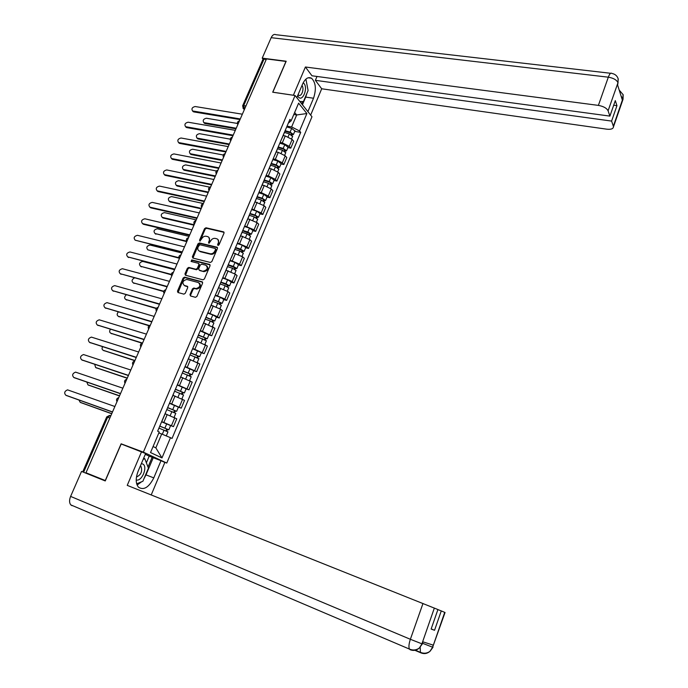 <?xml version="1.0" encoding="UTF-8"?>
<svg xmlns="http://www.w3.org/2000/svg" width="688" height="688" viewBox="0 0 688 688"><rect width="100%" height="100%" fill="white"/><g stroke="black" fill="none" stroke-linecap="round" stroke-linejoin="round"><path stroke-width="1.03" d="M217.984 245.453L219.008 244.851L224.013 233.155L223.574 231.856L205.987 227.771L204.551 228.631L199.554 240.181L199.89 241.101L201.55 239.003C202.65 236.939 204.181 236.018 206.142 236.251L207.767 236.638C209.427 237.36 209.9 238.753 209.195 240.834L208.541 242.339L208.894 243.268L210.554 241.153C211.655 239.071 213.203 238.151 215.189 238.392L216.823 238.788C218.509 239.51 218.99 240.92 218.277 243.002L217.632 244.515L217.984 245.453M190 294.567L190.499 295.96L195.435 297.311L196.906 296.451L202.599 283.164L202.091 281.779L184.556 277.152L183.154 278.021L177.47 291.144L177.951 292.52L183.911 294.146L185.287 293.277L187.729 287.618L187.239 286.242L184.315 285.46C181.856 282.682 182.681 280.687 186.775 279.474L198.411 282.553C200.922 285.322 200.113 287.335 195.985 288.59L193.844 288.023L192.442 288.891L190 294.567L190.61 295.986M143.353 452.154L121.122 443.803L105.29 480.525L85.983 472.768L266.462 58.919L285.967 61.438L272.706 92.209L295.083 95.512L143.353 452.154L166.771 463.058L311.974 116.754L295.083 95.512M210.373 262.463L211.835 261.595L217.434 248.514L216.961 247.19L199.417 242.95L197.981 243.81L192.382 256.727L192.864 258.06L210.373 262.463M210.046 265.774L204.396 278.95L202.969 279.827L185.442 275.226L184.952 273.867L187.377 268.286L188.796 267.426L195.891 269.249L197.318 268.38L198.918 264.674L198.428 263.315L191.083 261.457L191.746 259.918L209.539 264.407L210.046 265.774M163.374 461.777L166.771 463.058M85.983 472.768L105.29 480.525M242.726 105.608L262.825 59.607L263.977 59.177L243.767 105.479L244.464 109.349M266.222 59.469L263.977 59.177M284.669 131.958L284.866 131.279M280.119 142.476L282.312 142.863L289.235 146.355L292.151 139.44L285.245 135.94L283.138 135.579M292.151 139.44L293.681 141.221L290.775 148.126L287.894 147.61M281.908 138.271L281.573 139.045M289.235 146.355L290.775 148.126M277.66 148.488L277.849 147.834M280.988 163.985L283.869 164.518L286.793 157.569L285.245 155.823L278.296 152.34L276.189 151.962M274.856 154.877L274.538 155.626M273.145 158.911L275.346 159.315L282.304 162.789L283.869 164.518M270.59 165.146L270.762 164.527M274.03 180.48L276.903 181.039L279.861 174.038L278.279 172.327L271.296 168.861L269.189 168.465M267.752 171.622L267.451 172.335M266.127 175.466L268.32 175.896L275.32 179.353L276.903 181.039M263.47 181.942L263.633 181.348M267.013 197.103L269.894 197.697L272.869 190.636L271.261 188.968L264.244 185.519L262.128 185.098M260.597 188.503L260.305 189.174M259.041 192.15L261.242 192.606L268.277 196.046L269.894 197.697M256.289 198.866L256.435 198.299M259.944 213.856L262.825 214.475L265.826 207.363L264.192 205.738L255.016 201.859M253.382 205.506L253.107 206.151M251.911 208.971L261.182 212.876L262.825 214.475M249.056 215.92L249.185 215.387M252.823 230.738L255.704 231.392L258.722 224.219L257.063 222.637L247.852 218.758M246.106 222.654L245.848 223.256M244.713 225.922L254.035 229.826L255.704 231.392M241.755 233.12L241.884 232.613M245.642 247.757L248.523 248.445L251.567 241.213L249.882 239.673L240.628 235.786M238.77 239.94L238.53 240.508M237.472 243.01L246.829 246.923L248.523 248.445M234.402 250.449L234.513 249.968M238.409 264.906L241.282 265.628L244.352 258.335L242.64 256.839L233.344 252.943M231.383 257.364L231.151 257.888M230.162 260.227L239.562 264.149L241.282 265.628M226.997 267.924L227.092 267.477M231.108 282.2L233.989 282.949L237.085 275.604L235.339 274.151L226.008 270.246M223.927 274.925L223.72 275.415M222.8 277.582L232.234 281.512L233.989 282.949M223.755 299.624L226.636 300.407L229.758 293.002L227.986 291.592L218.612 287.687M216.419 292.624L216.221 293.079M215.378 295.083L224.856 299.013L226.636 300.407M216.35 317.194L219.223 318.002L222.37 310.537L220.573 309.179L211.147 305.266M207.896 312.722L217.417 316.661L219.223 318.002M208.877 334.893L211.749 335.744L214.923 328.219L203.631 322.982M200.346 330.498L211.749 335.744M201.343 352.746L204.224 353.623L207.415 346.038L196.054 340.852M192.743 348.429L204.224 353.623M193.758 370.737L196.63 371.649L199.847 364.004L188.417 358.861M185.081 366.498L196.63 371.649M186.104 388.883L188.976 389.829L192.219 382.115L180.712 377.015M177.349 384.712L188.976 389.829M178.381 407.167L181.254 408.147L184.53 400.382L172.946 395.316M169.558 403.082L181.254 408.147M170.607 425.605L173.471 426.62L176.773 418.786L165.12 413.772M161.697 421.598L173.471 426.62M153.08 446.529L155.841 447.854L161.706 433.999L170.486 437.68L161.972 457.924L150.526 452.549L159.246 431.987L157.638 431.17L289.915 119.385L291.119 120.83L288.315 123.169M287.034 126.179L291.617 126.936L296.683 114.965L294.653 112.479M293.793 114.509L296.683 114.965L306.891 113.529L299.555 130.978L291.617 126.936M291.119 120.83L298.609 103.157L306.891 113.529M170.486 437.68L172.034 438.462L300.716 132.371L299.555 130.978M121.122 443.803L122.86 444.611M161.706 433.999L158.825 432.958M294.748 131.374L300.716 132.371M155.841 447.854L161.972 457.924M218.156 245.47L218.879 243.518L218.001 239.562M208.928 237.403L209.797 241.342L209.075 243.285M224.073 232.355L206.589 228.296L205.153 229.156L200.088 241.118M217.485 247.68L200.027 243.457L198.591 244.317L192.95 258.086M215.542 249.4L215.206 248.463L199.812 244.73L198.118 246.923C197.396 249.056 197.895 250.466 199.632 251.163L210.193 253.769C212.188 254.027 213.736 253.098 214.854 251L215.542 249.4L216.135 249.907L215.55 248.764M199.03 250.922L199.692 251.18M216.135 249.907L215.456 251.507C214.338 253.605 212.79 254.526 210.803 254.276L200.303 251.688M198.935 263.728L199.537 265.164L197.938 268.87L196.501 269.739L189.441 267.916L187.996 268.767L185.545 275.252M210.089 264.889L192.365 260.408L191.298 261.509M203.252 271.141L203.304 271.158C207.492 269.98 208.326 267.993 205.807 265.19L201.722 264.158L200.277 265.018L198.677 268.733L199.176 270.092L203.915 271.648C207.785 270.797 208.782 268.87 206.907 265.869M203.863 271.631L199.795 270.582M199.46 283.189C201.412 286.139 200.466 288.091 196.613 289.063L194.472 288.496L193.07 289.364L190.636 295.032M187.755 286.69L184.943 285.933M202.625 282.235L185.184 277.634L183.782 278.502L178.08 292.555M284.462 132.457L289.347 133.885L292.581 136.508M284.901 131.202L290.388 132.793L291.996 133.928L291.058 134.599M237.343 123.444L206.366 118.233C203.39 118.955 202.539 120.409 203.829 122.593L236.233 128.235M285.133 130.668L290.104 132.113L293.441 134.47L291.824 135.097M286.715 126.919L291.686 128.355L294.903 130.995M235.975 128.819L205.067 123.522L203.958 122.739M291.574 133.377L291.256 134.134L291.91 134.9M240.009 119.566L193.835 111.912L192.717 111.121M242.348 114.199L195.151 106.528C192.141 107.276 191.273 108.756 192.563 110.957L240.284 118.947M277.539 148.78L282.441 150.225L285.701 152.813M277.995 147.481L283.49 149.107L285.107 150.225L284.153 150.947M230.239 139.148L199.503 133.678C196.484 134.418 195.65 135.889 197.009 138.099L229.345 144.016M278.21 146.965L283.189 148.436L286.561 150.775L284.927 151.437M279.818 143.199L284.789 144.661L288.04 147.258M229.104 144.583L198.204 138.985L197.112 138.202M284.686 149.692L284.385 150.414L285.038 151.162M270.565 165.223L275.475 166.702L278.769 169.239M271.038 163.89L276.542 165.541L278.176 166.651L277.195 167.425M223.239 154.989L192.597 149.236C189.527 150.001 188.71 151.489 190.137 153.708L222.413 159.917M271.244 163.4L276.232 164.896L279.629 167.201L277.969 167.906M272.861 159.599L277.84 161.087L281.125 163.641M222.181 160.459L191.29 154.559L190.206 153.777M277.746 166.126L277.453 166.814L278.124 167.545M306.865 93.456L305.696 97.085L313.522 98.238C316.48 89.216 315.818 82.543 311.518 78.226C308.207 76.574 305.231 78.527 302.591 84.056L296.803 97.679M313.522 98.238L307.897 111.619M310.649 115.094L321.7 88.778L315.371 80.324L611.598 121.088L613.352 126.222L622.975 98.35L622.33 100.009L617.428 84.435L618.03 82.569L608.089 110.811C606.696 108.119 603.462 106.322 598.388 105.393L608.321 77.185L271.167 37.677L262.223 58.136L286.182 61.232L272.826 92.201L293.38 95.236L305.403 67.003L598.388 105.393M317.005 76.463L315.371 80.324M613.687 105.247L616.955 105.677L615.304 100.603L609.903 116.109L311.974 75.783L305.403 67.003M321.7 88.778L606.782 129.181C610.978 129.619 613.214 128.845 613.472 126.841L613.352 126.222M271.167 37.677C272.525 34.882 274.125 33.893 275.94 34.718L610.66 73.281M263.108 59.245L262.223 58.136M609.903 116.109L608.089 110.811M616.955 105.677L611.598 121.088M307.545 87.694L306.126 80.264M305.696 97.085L302.445 104.774M301.671 103.793L302.617 101.549M621.109 96.131L622.881 98.418M623.036 94.411L622.984 98.341M618.125 78.63L618.03 82.56M72.016 505.689L70.795 504.88C69.23 502.885 69.17 500.064 70.615 496.409L81.537 471.418L105.247 480.946L121.183 443.975L145.641 453.53L138.176 471.099C135.502 478.134 135.588 483.492 138.434 487.173C143.715 490.578 148.832 487.491 153.785 477.893L161.018 460.685L164.845 462.465L151.214 494.939M141.59 451.646L127.237 485.367L437.921 609.542L431.127 629.056L434.541 630.285L441.275 610.927L445.05 612.501L432.64 647.21L444.723 612.363M146.381 462.8L149.201 456.135L161.018 460.685M149.201 456.135L145.297 454.329M132.062 530.973L134.736 532.108M422.587 643.297L432.52 647.167L433.225 645.138L422.707 641.766L421.985 643.848L423.077 641.887M441.275 610.927L437.903 609.585M81.537 471.418L105.247 480.946M434.541 630.285L431.178 628.901M137.093 485.066L141.573 481.789M143.981 478.685L145.994 474.866L153.785 477.893M153.226 457.752L145.994 474.866M148.006 467.032L152.151 457.245M422.389 643.865L419.431 647.907L421.985 643.848M411.071 649.678L410.211 649.756C413.497 651.003 416.524 650.435 419.276 648.062L419.431 647.907M421.925 652.895L421.116 652.946C424.298 654.159 427.231 653.634 429.914 651.381L432.64 647.21M297.663 95.666L298.386 96.913C302.359 102.4 308.233 88.503 304.053 83.558L303.202 82.758M301.98 85.493L301.98 85.493C304.569 88.468 301.525 97.3 298.652 95.142L298.102 94.634M305.919 79.163L308.095 90.558L303.434 101.575L299.813 101.454M136.207 479.966C141.986 481.91 148.273 466.017 142.579 463.936L141.324 463.678M140.352 465.982L140.988 466.438C142.597 471.34 141.083 474.875 136.456 477.025M143.164 459.343L144.807 458.707L148.436 468.141L142.898 481.239L136.671 483.836M143.629 458.26L144.807 458.707M232.965 135.717L186.801 127.607L185.7 126.816M235.313 130.342L188.125 122.206C185.063 122.971 184.212 124.468 185.579 126.695L233.223 135.123M225.87 151.988L179.723 143.414L178.631 142.631M228.218 146.604L181.047 138.004C177.943 138.787 177.108 140.309 178.536 142.545L226.12 151.42M263.53 181.795L268.449 183.3L271.786 185.794M264.02 180.428L269.541 182.114L271.184 183.197L270.186 184.023M216.367 170.985L185.631 164.905C182.518 165.696 181.718 167.201 183.223 169.437L215.43 175.939M264.218 179.955L269.214 181.486L272.646 183.756L270.969 184.504M265.843 176.128L270.84 177.642L274.159 180.161M215.206 176.455L184.324 170.246L183.249 169.472M270.745 182.69L270.47 183.352L271.149 184.066M256.443 198.497L261.371 200.027L264.742 202.487M256.951 197.086L262.481 198.806L264.14 199.881L263.117 200.758M209.685 187.153L178.622 180.695C175.466 181.503 174.675 183.034 176.257 185.287L208.387 192.09M257.14 196.648L262.145 198.204L265.602 200.44L263.9 201.231M258.774 192.786L263.788 194.334L267.142 196.802M208.172 192.571L177.306 186.052L176.248 185.287L177.014 185.966M263.693 199.382L263.427 200.01L264.123 200.707M249.219 215.301L254.242 216.892L257.647 219.3M249.821 213.882L255.368 215.636L257.045 216.694L255.988 217.614M203.39 203.545L171.553 196.596C168.354 197.439 167.58 198.987 169.239 201.249L201.292 208.352M250.002 213.461L255.024 215.052L258.507 217.253L257.045 217.477L256.787 218.087M251.653 209.573L256.676 211.147L260.064 213.572M201.094 208.808L170.237 201.98L169.205 201.24M256.59 216.204L256.34 216.797L257.045 217.477M218.724 168.388L172.585 159.349L171.51 158.567M221.072 162.996L173.918 153.914C170.77 154.723 169.945 156.262 171.45 158.515L218.956 167.846M211.517 184.917L165.395 175.397L164.329 174.623M213.873 179.508L166.737 169.945C163.538 170.787 162.729 172.335 164.312 174.606L211.741 184.401M204.25 201.567L158.154 191.574L157.113 190.817L204.465 201.085M206.615 196.157L159.496 186.095C156.253 186.964 155.462 188.538 157.122 190.817L157.922 191.505M242.021 232.269L247.052 233.886L250.501 236.251M242.64 230.807L249.89 233.636L248.807 234.617M196.261 219.893L164.432 212.626C161.19 213.486 160.433 215.06 162.17 217.331L194.145 224.744M242.812 230.411L247.843 232.028L251.361 234.204L249.907 234.384L249.615 235.072M244.472 226.49L249.503 228.098L252.935 230.48M193.956 225.174L163.108 218.019L162.11 217.305M249.426 233.163L249.907 234.384M196.931 218.354L150.853 207.871L149.838 207.14M199.296 212.927L152.203 202.375C148.909 203.27 148.135 204.861 149.881 207.157L197.129 217.898M234.771 249.374L239.811 251.017L243.285 253.33M235.408 247.869L242.675 250.716L241.978 250.776L241.574 251.748M189.071 236.38L157.268 228.769C153.966 229.663 153.226 231.245 155.049 233.524L186.663 241.187M235.563 247.499L240.602 249.142L244.154 251.283L242.709 251.421L242.382 252.204M237.24 243.543L242.279 245.177L245.745 247.517M186.766 241.66L154.963 233.499M242.202 250.251L242.709 251.421M189.553 235.27L143.5 224.297L142.519 223.591M191.926 229.835L144.85 218.775C141.513 219.696 140.756 221.312 142.579 223.609L189.742 234.849M227.461 266.609L232.51 268.277L236.027 270.547M228.106 265.069L235.408 267.924L234.72 267.967L234.281 269.017M181.83 252.978L150.036 245.031C146.699 245.96 145.976 247.56 147.868 249.847L178.871 257.699M228.261 264.725L233.309 266.394L236.896 268.501L235.459 268.595L235.09 269.464M229.947 260.735L234.995 262.403L238.495 264.682M179.009 258.146L147.765 249.813M234.926 267.477L235.459 268.595M182.114 252.324L135.132 240.172M184.496 246.872L137.445 235.305C134.057 236.259 133.317 237.885 135.226 240.198L182.294 251.928M220.083 283.981L225.148 285.683L228.7 287.911M220.753 282.398L228.081 285.271L227.401 285.296L226.928 286.414M174.537 269.713L142.734 261.414C139.389 262.369 138.675 263.986 140.601 266.282L171.26 274.383M220.891 282.08L225.956 283.783L229.568 285.847L228.149 285.907L227.745 286.862M222.594 278.064L227.659 279.758L231.194 281.994M171.26 274.77L140.515 266.256M227.59 284.841L228.149 285.907M174.623 269.507L127.701 256.873M177.005 264.046L129.963 251.954C126.566 252.926 125.835 254.577 127.77 256.891L174.786 269.137M212.661 301.49L217.726 303.227L221.321 305.403M213.34 299.873L220.693 302.763L220.022 302.763L219.515 303.958M134.409 277.943C131.761 279.569 131.382 281.203 133.248 282.828L163.787 291.239M213.469 299.572L222.19 303.339L220.788 303.348L220.341 304.397M215.189 295.522L220.255 297.25L223.832 299.443M163.675 291.566L133.214 282.82M220.194 302.35L220.788 303.348M167.072 286.827L120.211 273.712L167.218 286.492M169.454 281.358L122.369 268.716C119.015 269.748 118.302 271.416 120.237 273.712L121.097 274.314M205.17 319.146L210.253 320.909L213.882 323.033M205.875 317.486L213.246 320.393L212.583 320.376L212.042 321.649M126.274 294.877C124.253 296.734 124.107 298.274 125.844 299.504L156.434 308.276M205.987 317.211L214.751 320.978L213.357 320.935L212.876 322.079M207.716 313.135L212.798 314.889L216.419 317.03M156.245 308.551L125.852 299.521M212.747 319.989L213.357 320.935M159.453 304.294L112.677 290.689M161.843 298.807L114.715 285.615C111.404 286.698 110.708 288.384 112.634 290.663L159.59 303.984M197.619 336.939L206.383 340.809M198.342 335.237L205.746 338.161L205.084 338.118L204.508 339.476M118.319 311.999C116.771 313.883 116.788 315.328 118.379 316.308L149.253 325.519M198.445 334.996L207.251 338.745L205.875 338.668L205.351 339.898M200.191 330.876L208.937 334.755M148.978 325.734L118.474 316.377M205.23 337.774L205.875 338.668M151.781 321.889L105.101 307.828M154.172 316.403L107.01 302.651C103.733 303.778 103.062 305.481 104.98 307.751L151.902 321.614M190.008 354.879L198.823 358.732M190.748 353.133L198.178 356.074L197.525 356.014L196.923 357.45M110.424 329.285C109.263 331.117 109.409 332.433 110.854 333.241L142.416 343.028M190.843 352.918L199.692 356.668L198.325 356.539L197.766 357.863M192.597 348.764L201.395 352.626M141.977 343.157L111.035 333.353M197.654 355.705L198.325 356.539M144.041 339.631L97.472 325.097M146.441 334.136L99.235 319.817C96.01 320.995 95.357 322.715 97.266 324.968L144.153 339.39M182.337 372.965L191.195 376.8M183.094 371.176L190.55 374.134L189.905 374.048L189.26 375.571M102.546 346.735C101.729 348.446 101.979 349.642 103.277 350.312L134.943 360.503M183.171 370.987L192.072 374.728L190.722 374.556L190.12 375.975M184.952 366.807L193.792 370.643M134.857 360.71L103.553 350.467M190.017 373.782L190.722 374.556M136.241 357.519L89.793 342.495M138.649 352.007L91.401 337.111C88.219 338.341 87.582 340.078 89.492 342.323L136.336 357.304M174.597 391.197L183.515 395.015M175.38 389.365L182.862 392.341L182.225 392.229L181.546 393.837M94.686 364.348L95.632 367.504L127.28 378.082M175.449 389.202L184.393 392.943L183.051 392.719L182.406 394.241M177.237 384.988L186.13 388.806M127.203 378.254L96.01 367.71M182.32 392.005L183.051 392.719M128.381 375.545L82.053 360.03M130.789 370.024L83.515 354.552C80.376 355.834 79.756 357.588 81.648 359.815L128.458 375.364M166.797 409.584L175.767 413.376M167.597 407.7L175.113 410.693L174.477 410.564L173.763 412.258M86.834 382.124L87.935 384.833L119.557 395.789M167.657 407.571L176.644 411.304L175.32 411.028L174.632 412.645M169.454 403.314L178.407 407.115M119.488 395.935L88.408 385.082M174.563 410.375L175.32 411.028M120.452 393.725L74.261 377.703M122.868 388.187L75.56 372.131C72.464 373.455 71.862 375.227 73.754 377.437L120.52 393.579M158.937 428.117L167.958 431.883M159.754 426.19L167.296 429.2L166.677 429.045L165.92 430.826M79 400.063L80.178 402.299L111.766 413.643M159.797 426.087L168.835 429.811L167.528 429.484L166.797 431.213M161.62 421.804L170.615 425.58M111.723 413.755L80.763 402.583M166.737 428.899L167.528 429.484M112.462 412.052L66.401 395.514M114.879 406.505L67.544 389.855C64.5 391.223 63.915 393.011 65.79 395.213L112.514 411.931M110.802 415.862L110.123 415.526L107.646 417.203L83.773 471.882M244.67 108.885L242.933 108.111M179.293 407.055L182.578 399.255M187.041 388.677L190.301 380.946M194.73 370.454L197.963 362.791M202.349 352.376L205.557 344.774M209.917 334.445L213.091 326.903M217.417 316.661L220.573 309.179M224.856 299.013L227.986 291.592M232.234 281.512L235.339 274.151M239.562 264.149L242.64 256.839M246.829 246.923L249.882 239.673M254.035 229.826L257.063 222.637M261.182 212.876L264.192 205.738M268.277 196.046L271.261 188.968M275.32 179.353L278.279 172.327M282.304 162.789L285.245 155.823M171.484 425.58L174.795 417.719M163.89 422.372L167.218 414.503M171.751 403.83L175.053 396.021M179.542 385.435L182.819 377.695M187.274 367.186L190.524 359.514M194.936 349.091L198.161 341.48M202.539 331.143L205.738 323.592M210.089 313.341L213.263 305.85M217.571 295.677L220.719 288.246M224.993 278.15L228.115 270.78M232.355 260.769L235.459 253.459M239.665 243.526L242.735 236.268M246.915 226.421L249.959 219.223M254.104 209.444L257.131 202.306M261.242 192.606L264.244 185.519M268.32 175.896L271.296 168.861M275.346 159.315L278.296 152.34M282.312 142.863L285.245 135.94M239.398 120.976L238.306 123.479M232.286 137.282L231.185 139.81M225.114 153.725L224.004 156.271M217.89 170.289L216.772 172.86M210.605 186.99L209.479 189.578M203.27 203.82L202.134 206.426M195.874 220.779L194.73 223.411M188.417 237.876L187.265 240.525M180.901 255.11L179.74 257.776M173.324 272.482L172.155 275.166M165.696 289.992L164.509 292.701M157.999 307.639L156.804 310.374M150.233 325.433L149.038 328.193M142.416 343.372L141.203 346.15M134.53 361.458L133.309 364.253M126.575 379.69L125.345 382.511M118.56 398.068L117.321 400.915M246.003 105.832L242.64 105.814L243.38 108.566L244.335 109.641M109.865 418.003L106.709 416.954L82.87 471.521M109.564 415.432L110.123 415.526M218.879 243.518L218.277 243.002M209.143 242.847L208.541 242.339M209.797 241.342L209.195 240.834M200.156 240.688L199.554 240.181M205.153 229.156L204.551 228.631M206.589 228.296L205.987 227.771M224.064 232.338L223.497 231.83M218.225 245.031L217.632 244.515M193.001 257.217L192.382 256.727M198.591 244.317L197.981 243.81M200.027 243.457L199.417 242.95M217.468 247.646L216.926 247.173M210.803 254.276L210.193 253.769M215.456 251.507L214.854 251M185.579 274.349L184.952 273.867M187.996 268.767L187.377 268.286M189.441 267.916L188.813 267.426L189.415 267.916M196.484 269.73L195.865 269.24M197.938 268.87L197.318 268.38M199.537 265.164L198.918 264.674M192.365 260.408L191.746 259.918L192.365 260.408M210.064 264.837L209.539 264.407M193.07 289.364L192.442 288.891M194.523 288.504L193.904 288.031M196.458 289.029L195.831 288.556M187.712 286.595L187.239 286.242M178.106 291.609L177.47 291.144M183.782 278.502L183.154 278.021M185.227 277.642L184.599 277.161M202.59 282.166L202.091 281.779M289.347 133.885L288.117 136.809M291.686 128.355L290.104 132.113M205.067 123.522L204.345 122.774M193.087 111.138L193.835 111.912M282.441 150.225L281.177 153.218M284.789 144.661L283.189 148.436M198.204 138.985L197.473 138.254M275.475 166.702L274.177 169.755M277.84 161.087L276.232 164.896M191.29 154.559L190.55 153.845M617.936 82.629C616.586 79.86 613.378 78.045 608.321 77.185C609.594 73.814 610.772 72.558 611.847 73.418C615.141 74.072 617.256 75.904 618.211 78.914M622.623 100.482L622.941 98.599M617.643 84.848L617.996 82.818M434.352 608.054L421.839 644.045M70.615 496.409L410.366 639.29L422.982 603.471M420.953 652.878L414.15 649.988M421.116 652.946L420.42 652.336L420.187 647.227M410.211 649.756L409.429 649.076C408.552 647.098 408.87 643.83 410.366 639.29L421.856 643.805M433.01 647.219L430.077 651.235M186.044 126.85L186.801 127.607M178.957 142.683L179.723 143.414M268.449 183.3L267.125 186.431M270.84 177.642L269.214 181.486M184.324 170.246L183.567 169.549M261.371 200.027L260.021 203.227M263.788 194.334L262.145 198.204M177.306 186.052L176.541 185.373M254.242 216.892L252.857 220.16M256.676 211.147L255.024 215.052M170.237 201.98L169.463 201.309M171.811 158.627L172.585 159.349M164.604 174.692L165.395 175.397M157.354 190.886L158.154 191.574M247.052 233.886L245.642 237.231M249.503 228.098L247.843 232.028M163.108 218.019L162.325 217.374M150.044 207.2L150.853 207.871M239.811 251.017L238.366 254.431M242.279 245.177L240.602 249.142M155.935 234.187L155.135 233.55M142.674 223.634L143.5 224.297M232.51 268.277L231.03 271.769M234.995 262.403L233.309 266.394M225.148 285.683L223.643 289.244M227.659 279.758L225.956 283.783M141.418 266.875L140.601 266.282M127.77 256.891L128.622 257.518M217.726 303.227L216.187 306.865M220.255 297.25L218.543 301.31M134.083 283.413L133.248 282.828M210.253 320.909L208.679 324.633M212.798 314.889L211.07 318.974M126.687 300.071L125.844 299.504M112.634 290.663L113.511 291.248M202.711 338.737L201.102 342.538M205.282 332.665L203.536 336.785M119.23 316.858L118.379 316.308M104.98 307.751L105.866 308.319M195.108 356.711L193.474 360.589M197.697 350.588L195.942 354.741M111.723 333.775L110.854 333.241M97.266 324.968L98.16 325.519M187.446 374.831L185.777 378.787M190.06 368.656L188.288 372.844M104.155 350.82L103.277 350.312M89.492 342.323L90.403 342.848M179.723 393.097L178.011 397.131M182.354 386.871L180.566 391.094M96.526 367.994L95.632 367.504M81.648 359.815L82.577 360.323M171.931 411.51L170.185 415.629M174.589 405.232L172.783 409.498M88.838 385.306L87.935 384.833M73.754 377.437L74.691 377.927M164.079 430.077L162.316 434.257M166.754 423.756L164.939 428.048M81.098 402.755L80.178 402.299M65.79 395.213L66.745 395.677M239.458 120.839C237.455 121.484 236.913 122.739 237.816 124.605M232.346 137.136C230.342 137.781 229.792 139.045 230.704 140.911M225.182 153.562C223.17 154.215 222.62 155.471 223.54 157.346M217.967 170.117C215.946 170.77 215.396 172.034 216.316 173.909M210.691 186.801C208.662 187.454 208.111 188.718 209.032 190.602M203.356 203.614C201.317 204.276 200.767 205.54 201.696 207.423M195.968 220.556C193.921 221.226 193.362 222.499 194.308 224.374M188.521 237.635C186.465 238.306 185.906 239.587 186.852 241.471M181.013 254.852C178.949 255.532 178.39 256.813 179.336 258.697M173.445 272.199C171.372 272.887 170.813 274.168 171.768 276.06M165.825 289.691C163.735 290.379 163.168 291.678 164.131 293.57M158.137 307.321C156.038 308.018 155.471 309.316 156.434 311.217M150.388 325.089C148.273 325.794 147.705 327.101 148.677 329.01M142.571 343.002C140.455 343.716 139.879 345.032 140.859 346.941M134.693 361.062C132.569 361.785 131.993 363.109 132.973 365.027M126.755 379.269C124.614 380 124.038 381.333 125.018 383.259M118.749 397.63C116.599 398.369 116.014 399.702 117.003 401.637M162.153 420.764L165.524 412.817M281.917 138.451L284.884 131.46M274.873 155.058L277.866 148.015M267.778 171.794L270.788 164.69M260.623 188.658L263.65 181.503M253.408 205.66L256.461 198.454M246.132 222.8L249.219 215.533M238.805 240.078L241.909 232.75M231.417 257.493L234.548 250.105M223.97 275.045L227.126 267.606M216.462 292.744L219.644 285.236M208.894 310.589L212.102 303.021M201.266 328.572L204.499 320.943M193.569 346.709L196.828 339.021M185.812 364.993L189.105 357.244M177.994 383.431L181.305 375.614M170.108 402.016L173.453 394.138M110.716 416.051L109.478 415.44L106.726 416.919M224.039 232.26L223.574 231.856M217.46 247.603L216.961 247.19M200.242 251.67L199.632 251.163M196.501 269.739L195.891 269.249M203.915 271.648L203.304 271.158M194.472 288.496L193.844 288.023M196.613 289.063L195.985 288.59M185.184 277.634L184.556 277.152M292.692 136.241L291.583 138.864M295.014 130.729L293.441 134.47M204.542 123.341L203.829 122.593M192.563 110.957L193.302 111.731M285.804 152.555L284.669 155.264M288.152 147L286.561 150.775M197.731 138.821L197.009 138.099M278.872 168.999L277.694 171.785M281.229 163.4L279.629 167.201M190.877 154.422L190.137 153.708M308.172 77.77L311.518 78.226M623.113 94.669L619.209 90.094M623.165 94.832L623.044 99.244L613.472 126.841M618.254 79.068L617.6 84.977M429.914 651.381C426.981 653.445 423.817 653.763 420.42 652.336L414.761 649.928M419.276 648.062C416.24 650.229 412.963 650.564 409.429 649.076L70.795 504.88M140.275 466.163L140.988 466.438M185.579 126.695L186.328 127.452M178.536 142.545L179.31 143.285M271.88 185.571L270.668 188.435M274.263 179.921L272.646 183.756M183.971 170.134L183.223 169.437M264.837 202.263L263.59 205.213M267.236 196.579L265.602 200.44M257.733 219.094L256.452 222.129M260.15 213.366L258.507 217.253M170.005 201.911L169.239 201.249M171.45 158.515L172.232 159.238M164.312 174.606L165.103 175.311M250.578 236.053L249.262 239.175M253.012 230.282L251.361 234.204M162.953 217.976L162.17 217.331M149.881 207.157L150.689 207.828M243.363 253.15L242.013 256.357M245.822 247.327L244.154 251.283M155.841 234.161L155.049 233.524M142.579 223.609L143.405 224.271M236.096 270.384L234.711 273.678M238.573 264.51L236.896 268.501M228.769 287.747L227.341 291.136M231.263 281.831L229.568 285.847M221.381 305.257L219.919 308.731M223.901 299.297L222.19 303.339M213.934 322.904L212.429 326.473M216.471 316.893L214.751 320.978M206.434 340.698L204.886 344.353M208.989 334.635L207.251 338.745M198.866 358.629L197.284 362.378M201.446 352.514L199.692 356.668M191.238 376.706L189.613 380.559M193.835 370.548L192.072 374.728M183.55 394.938L181.881 398.877M186.164 388.729L184.393 392.943M175.793 413.307L174.09 417.358M178.433 407.047L176.644 411.304M167.975 431.84L166.264 435.908M170.641 425.528L168.835 429.811"/></g></svg>
